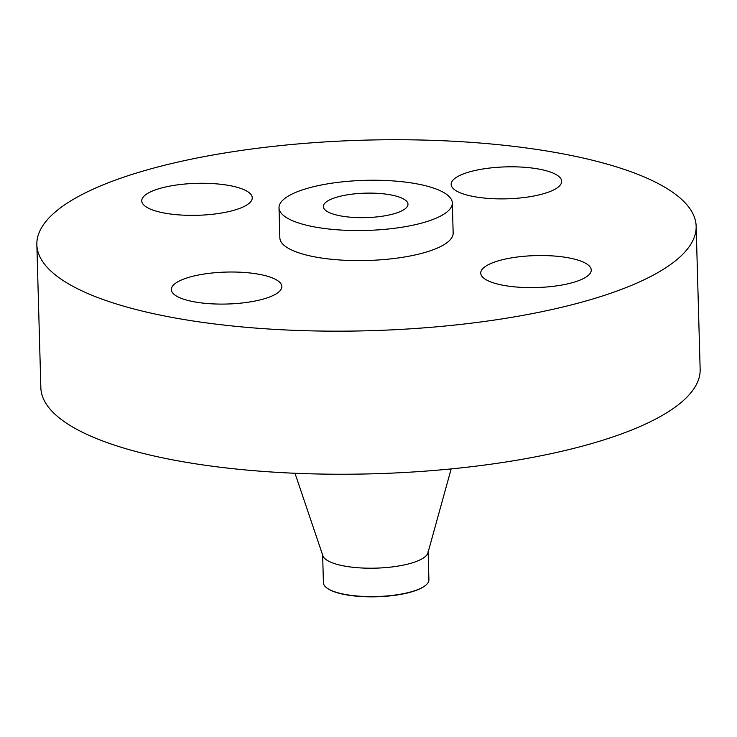 <?xml version="1.0" encoding="UTF-8"?>
<svg xmlns="http://www.w3.org/2000/svg" width="737" height="737" viewBox="0 0 737 737"><rect width="100%" height="100%" fill="white"/><g stroke="black" fill="none" stroke-linecap="round" stroke-linejoin="round"><path stroke-width="1.11" d="M251.271 200.952A55.275 15.974 -1.6 0 0 252.266 197.783A55.275 15.974 -1.6 0 0 202.03 183.273A55.275 15.974 -1.6 0 0 142.748 197.691A55.275 15.974 -1.6 0 0 141.753 200.869A55.275 15.974 -1.6 0 0 191.989 215.37A55.275 15.974 -1.6 0 0 251.271 200.952M304.224 330.673A329.78 95.313 -1.6 0 0 696.152 226.241A329.78 95.313 -1.6 0 0 428.777 140.223A329.78 95.313 -1.6 0 0 36.85 244.656A329.78 95.313 -1.6 0 0 304.224 330.673M279.01 207.816L279.848 237.867A86.69 25.058 -1.6 0 0 350.13 260.483A86.69 25.058 -1.6 0 0 453.154 233.03L452.315 202.97A86.69 25.058 -1.6 0 0 382.033 180.362A86.69 25.058 -1.6 0 0 279.01 207.816A86.69 25.058 -1.6 0 0 349.292 230.423A86.69 25.058 -1.6 0 0 452.315 202.97M237.038 272.091A55.275 15.974 -1.6 0 0 171.343 289.595A55.275 15.974 -1.6 0 0 216.162 304.012A55.275 15.974 -1.6 0 0 281.856 286.509A55.275 15.974 -1.6 0 0 237.038 272.091M481.731 269.945A55.275 15.974 -1.6 0 0 480.736 273.123A55.275 15.974 -1.6 0 0 530.972 287.623A55.275 15.974 -1.6 0 0 590.254 273.206A55.275 15.974 -1.6 0 0 591.249 270.037A55.275 15.974 -1.6 0 0 541.013 255.536A55.275 15.974 -1.6 0 0 481.731 269.945M495.964 198.806A55.275 15.974 -1.6 0 0 561.658 181.302A55.275 15.974 -1.6 0 0 516.849 166.884A55.275 15.974 -1.6 0 0 451.155 184.388A55.275 15.974 -1.6 0 0 495.964 198.806M36.85 244.656L40.848 387.717A329.78 95.313 -1.6 0 0 308.223 473.744A329.78 95.313 -1.6 0 0 700.15 369.301L696.152 226.241M373.659 193.168A42.341 12.234 -1.6 0 0 323.34 206.572A42.341 12.234 -1.6 0 0 357.666 217.618A42.341 12.234 -1.6 0 0 407.985 204.213A42.341 12.234 -1.6 0 0 373.659 193.168M424.576 586.108A52.226 15.099 178.4 0 1 424.337 586.284A52.226 15.099 178.4 0 1 376.598 596.777A52.226 15.099 178.4 0 1 328.343 588.964A52.226 15.099 178.4 0 1 328.094 588.808M322.622 554.371L323.414 582.764A52.769 15.247 178.4 0 0 327.191 588.218A52.769 15.247 -1.6 0 0 327.836 588.651A52.769 15.247 -1.6 0 0 366.197 596.528A52.769 15.247 178.4 0 0 424.816 585.943L424.337 586.284M428.114 551.423L428.906 579.826A52.769 15.247 178.4 0 1 424.816 585.943M294.993 473.265L322.87 555.716A52.769 15.247 -1.6 0 0 365.405 568.135A52.769 15.247 -1.6 0 0 427.948 552.778L451.173 468.898M327.836 588.651L328.343 588.964"/></g></svg>
